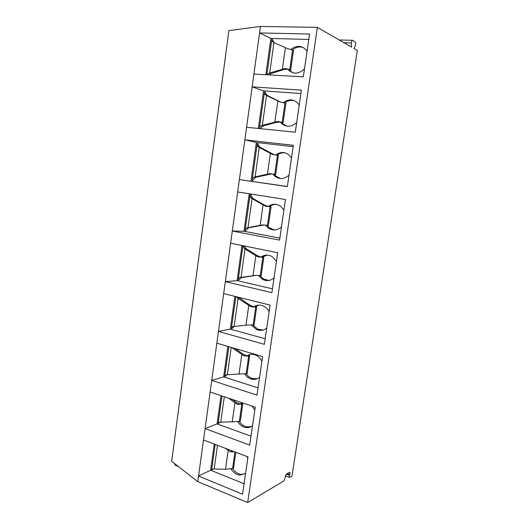 <?xml version="1.0" encoding="UTF-8"?>
<svg xmlns="http://www.w3.org/2000/svg" width="529" height="529" viewBox="0 0 529 529"><rect width="100%" height="100%" fill="white"/><g stroke="black" fill="none" stroke-linecap="round" stroke-linejoin="round"><path stroke-width="0.79" d="M339.149 39.959L352.479 40.283L355.21 41.923C355.838 42.677 355.918 43.828 355.435 45.362L354.027 48.556L357.333 50.473L291.988 476.087L289.707 477.429C289.105 477.383 289.032 476.642 289.475 475.201L289.733 474.52C290.183 473.071 290.104 472.324 289.495 472.285L286.308 474.129L284.007 480.854L247.678 502.55L317.387 27.369L351.606 47.16L351.309 42.922L343.923 42.717M244.067 483.731L210.608 470.202L198.547 476.021L197.773 481.635L171.667 461.301L228.892 30.622L260.473 26.45L317.387 27.369M174.563 463.556L175.192 465.229L178.425 466.565M287.346 186.506L239.379 179.582L259.58 32.95L309.571 34.028L303.315 76.837M293.152 146.652L256.373 142.473L244.854 139.841L293.364 145.296L287.346 186.631L239.379 179.582L237.68 191.948L285.475 199.486L279.563 240.106L285.475 199.486M279.834 238.103L243.968 231.279L232.297 231.034L237.68 191.948M279.563 240.106L232.297 231.034L230.618 243.195L277.718 252.743L271.906 292.669L277.705 252.736M272.448 288.847L237.085 280.595L225.321 281.64L230.618 243.195M271.906 292.669L225.321 281.64L223.674 293.608L270.094 305.088L264.381 344.339L270.094 305.088M265.174 338.765L230.307 329.124L218.464 331.425L223.674 293.608M264.381 344.339L218.464 331.425L216.844 343.195L262.602 356.553L256.982 395.143L262.589 356.546M258.026 387.869L223.635 376.893L211.719 380.404L216.844 343.195M256.982 395.143L211.719 380.404L210.125 391.982L255.236 407.151L249.708 445.101L255.216 407.145M250.991 436.187L217.069 423.908L205.08 428.596L210.125 391.982M249.708 445.101L205.08 428.596L203.513 439.989L247.989 456.911L242.553 494.231L247.975 456.904M242.553 494.231L198.547 476.021L203.513 439.989M260.473 26.45L259.58 32.95L270.894 38.458L265.829 74.728M308.764 39.444L270.894 38.458M197.773 481.635L247.678 502.55M246.587 127.264L295.275 132.217L301.398 90.155L295.255 132.217M300.895 93.501L263.574 90.895L252.154 86.849L301.398 90.155M253.913 74.053L303.335 76.844L309.571 34.028M352.069 40.29L351.309 42.922M214.258 444.076L210.608 470.202M212.803 468.939L211.851 470.063L211.97 469.183M229.844 450.007L233.335 451.336M247.043 456.553L247.817 457.988M245.562 473.448L240.027 475.102C236.476 474.718 233.507 472.754 231.127 469.21M211.851 470.063L211.666 469.653L213.663 468.959L225.486 469.256L233.507 468.429L235.822 452.282M232.734 468.767C235.101 472.139 238.004 474.004 241.442 474.361L245.079 473.799M234.499 451.779L230.406 451.852L225.466 448.341M232.224 451.006L230.406 451.852M221.016 395.646L217.069 423.908M219.7 422.221L218.332 423.722L218.16 423.2C218.153 422.578 218.841 422.254 220.216 422.221L240.259 421.382L242.765 403.905L241.436 403.455L240.021 403.977L242.593 402.9M252.009 406.067L254.799 410.021M252.512 425.739C250.435 427.372 248.075 427.948 245.43 427.472C242.375 426.797 239.842 424.972 237.825 421.99M232.41 399.474L236.351 402.437L240.021 403.977M239.419 421.666C241.409 424.503 243.882 426.235 246.831 426.877L251.169 426.639M242.322 402.966L241.436 403.455M239.293 421.712L241.799 404.202L242.765 403.905M241.799 404.202L237.19 404.282L228.588 398.192M238.989 403.627L237.19 404.282M227.893 346.422L223.635 376.893M226.809 374.737L224.911 376.648L224.752 376.013C224.765 375.286 225.473 374.863 226.868 374.737L247.116 373.58L249.662 355.819L248.313 355.422L246.911 355.792C249.503 354.132 252.307 353.861 255.328 354.972C258.139 356.129 260.328 358.232 261.901 361.281M259.574 377.25C256.982 379.346 254.079 379.901 250.858 378.929C248.359 378.083 246.283 376.436 244.629 374.003M235.021 348.499L243.201 354.285L246.911 355.792M246.197 373.811C247.823 376.112 249.847 377.673 252.254 378.486L257.173 378.731M250.303 354.423L248.313 355.422M246.157 373.818L248.709 356.024L249.662 355.819M248.709 356.024L244.074 355.951L231.742 347.546M245.866 355.481L244.074 355.951M234.883 296.379L230.307 329.124M234.287 326.433L231.603 328.826L231.457 328.079C231.484 327.233 232.211 326.71 233.626 326.492L248.491 324.971L254.085 325.004L256.671 306.959L253.913 306.827C257.068 304.73 260.4 304.552 263.918 306.291C266.113 307.488 267.846 309.3 269.116 311.74M266.748 327.973C263.607 330.565 260.162 331.068 256.413 329.481L251.539 325.236M238.519 297.278L250.171 305.352L253.913 306.827M253.067 325.163L257.802 329.197L263.072 330.03M258.615 305.121L255.302 306.615M253.133 325.15L255.725 307.071L256.671 306.959M255.725 307.071L251.077 306.827L238.083 298.482L236.443 296.762M239.055 297.959L237.6 298.144M252.855 306.562L251.077 306.827M241.984 245.502L237.085 280.595M255.838 275.384L241.158 277.665M244.153 245.939L246.448 248.947L257.246 255.619L261.028 257.061C264.764 254.502 268.593 254.436 272.514 256.869L276.449 261.372M241.158 277.685L238.394 280.238L238.268 279.372C238.308 278.413 239.055 277.778 240.497 277.474L255.567 275.344L261.167 275.642L263.799 257.299L261.028 257.061M274.042 277.877C270.326 280.998 266.371 281.421 262.179 279.14L258.549 275.669M241.951 277.348L240.497 277.474M260.037 275.702L263.554 279.014L268.884 280.469M267.238 255.084L262.41 257.008M260.222 275.688L262.853 257.312L263.799 257.299M262.853 257.312L258.192 256.902L255.844 255.666L244.279 248.485L242.996 245.707M245.978 248.63L244.537 248.656M259.957 256.836L258.192 256.902M249.212 193.766L243.968 231.279M263.792 225.043L248.921 227.688L245.304 230.862L245.185 229.87C245.244 228.799 246.011 228.052 247.479 227.649L262.754 224.898L268.362 225.466L271.04 206.819L268.263 206.475C272.58 203.427 276.846 203.48 281.064 206.627L283.901 210.165M252.386 197.641L253.014 198.507L250.845 197.793L250.038 195.148L250.448 194.07L252.386 197.621M281.461 226.948C277.156 230.618 272.746 230.955 268.216 227.946L265.664 225.268M253.014 198.507L264.447 205.067L268.263 206.475M248.921 227.688L247.479 227.649M267.092 225.4L269.585 227.992L274.65 229.989M276.125 204.333C273.764 204.313 271.602 205.067 269.631 206.588M267.423 225.42L270.101 206.733L271.04 206.819M270.101 206.733L265.426 206.151L251.586 198.362M267.171 206.297L265.426 206.151M287.346 186.631L293.364 145.296M256.373 142.473L250.971 181.163M288.999 175.165C284.126 179.397 279.305 179.648 274.551 175.932L272.898 174.041L271.8 173.896L256.003 177.215L254.575 177.01C253.08 177.513 252.293 178.366 252.221 179.569L252.32 180.687L255.17 177.784M259.508 146.844L274.161 154.759M260.169 147.551L258.747 147.241L257.636 146.328L257.154 144.272L257.55 143.286L259.514 146.798M275.675 154.997C280.549 151.506 285.177 151.678 289.555 155.5L291.486 158.098M256.003 177.215L255.163 177.797M254.575 177.01L270.068 173.611L275.682 174.458L278.399 155.506L272.785 154.554L258.747 147.241M271.8 173.896L270.068 173.611M275.682 174.458L274.26 174.266L275.907 176.144L280.443 178.537M285.204 152.868C282.281 152.497 279.57 153.291 277.077 155.242M274.26 174.266L272.898 174.041M263.574 90.895L258.331 128.461M296.67 122.503C291.234 127.297 286.077 127.502 281.177 123.112L280.33 122.073L276.211 122.397L263.746 125.743L262.344 126.61M266.755 95.147L280.813 102.17M267.443 95.749L264.652 94.083L264.381 92.555L264.764 91.669L266.761 95.127M262.338 126.682L260.123 128.64M283.266 102.613C288.655 98.711 293.569 98.989 298.012 103.433L299.196 105.145M263.204 125.909L261.789 125.525L277.5 121.465L283.121 122.602L285.885 103.334L280.264 102.084L266.027 95.26M279.219 121.968L277.5 121.465M283.121 122.602L281.679 122.47L282.526 123.502L286.381 126.094M294.369 100.662C290.976 99.829 287.763 100.596 284.734 102.97M281.679 122.47L280.33 122.073M259.355 128.56L259.369 128.435C259.461 127.112 260.268 126.14 261.789 125.525M304.466 68.942C298.508 74.305 293.046 74.483 288.087 69.484L286.758 69.173L283.729 69.616L271.079 73.551L269.638 74.596M270.531 73.749L269.122 73.187L269.697 72.995L273.949 42.637L271.86 41.044L271.734 39.973L272.104 39.186L274.128 42.591M269.631 74.682L269.254 74.92M290.976 49.342C296.848 45.031 302.006 45.375 306.45 50.374L307.038 51.287M269.697 72.995L285.058 68.439L290.685 69.881L293.496 50.281L287.869 48.728L273.949 42.637M286.758 69.173L285.058 68.439M290.685 69.881L289.224 69.802L292.544 72.652M303.534 47.663C299.758 46.288 296.075 47.008 292.477 49.832M289.224 69.802L287.888 69.226M267.171 74.801L269.122 73.187M289.475 475.201L286.447 474.044M289.733 474.52L287.26 473.574M232.535 468.846L234.962 451.951M225.486 469.256L228.158 450.49M214.172 468.985L217.492 445.312M232.205 422.023L234.916 402.953M220.732 422.221L224.303 396.75M239.022 374.029L241.779 354.648M227.391 374.711L231.219 347.394M245.959 325.256L248.756 305.564M234.162 326.446L238.083 298.482M253.001 275.688L255.844 255.666M241.039 277.394L245.02 248.974M260.162 225.301L263.052 204.954M248.028 227.543L252.075 198.659M274.749 174.312L277.467 155.321M267.443 174.081L270.385 153.39M255.13 176.871L259.25 147.512M282.195 122.351L284.959 103.043M274.842 122.001L277.837 100.96M262.351 125.366L266.537 95.511M289.766 69.517L292.583 49.878M282.374 69.041L285.415 47.643M285.29 475.73L289.323 477.284M241.442 474.361L240.027 475.102M211.666 469.653L215.191 444.433M246.831 426.877L245.43 427.472M218.16 423.2L221.968 395.963M252.254 378.486L250.858 378.929M224.752 376.013L228.852 346.7M257.802 329.197L256.413 329.481M231.457 328.079L235.855 296.617M263.554 279.014L262.179 279.14M238.268 279.372L242.97 245.701M245.76 248.458L244.279 248.485M269.585 227.992L268.216 227.946M245.185 229.87L250.038 195.148M252.452 197.952L250.845 197.793M275.907 176.144L274.551 175.932M252.221 179.569L257.154 144.272M259.441 146.725L257.636 146.328M282.526 123.502L281.177 123.112M259.369 128.435L264.381 92.555M266.272 94.645L264.652 94.083M289.416 70.053L288.087 69.484M266.867 74.787L271.734 39.973M273.301 41.738L271.86 41.044"/></g></svg>

